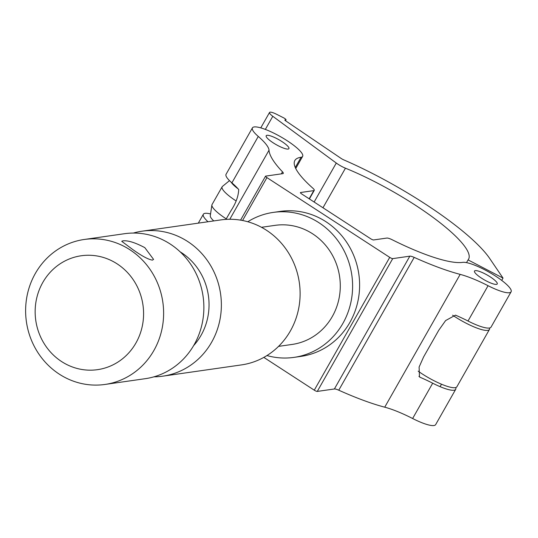 <?xml version="1.0" encoding="UTF-8"?>
<svg xmlns="http://www.w3.org/2000/svg" width="538" height="538" viewBox="0 0 538 538"><rect width="100%" height="100%" fill="white"/><g stroke="black" fill="none" stroke-linecap="round" stroke-linejoin="round"><path stroke-width="0.81" d="M455.713 387.568A28.87 6.2 -150.4 0 1 455.713 389.304L435.659 424.61A28.87 6.2 -150.4 0 1 433.924 425.531A28.87 6.2 -150.4 0 1 412.626 418.51A52.3 11.231 29.6 0 0 384.731 407.185A128.663 27.626 -150.4 0 1 338.758 390.198A7.848 1.688 29.6 0 0 334.387 388.974L317.272 391.422A2.616 0.565 -150.4 0 1 314.279 390.178L263.822 357.393M455.713 389.304A28.87 6.2 -150.4 0 1 453.985 390.225A28.87 6.2 -150.4 0 1 432.686 383.197A52.3 11.231 29.6 0 0 420.165 377.326L418.934 376.331M496.453 284.38A13.073 2.811 -150.4 0 1 482.956 279.054A13.073 2.811 -150.4 0 1 474.496 271.044A13.073 2.811 -150.4 0 1 475.283 270.627A13.073 2.811 -150.4 0 1 488.773 275.96A13.073 2.811 -150.4 0 1 497.233 283.963A13.073 2.811 -150.4 0 1 496.453 284.38M511.1 291.804A28.87 6.2 -150.4 0 1 509.372 292.726A28.87 6.2 -150.4 0 1 488.067 285.705A52.3 11.231 29.6 0 0 460.172 274.38A128.663 27.626 -150.4 0 1 414.199 257.393A7.848 1.688 29.6 0 0 409.835 256.169L392.713 258.623A2.616 0.565 -150.4 0 1 389.727 257.372L266.935 177.607A2.616 0.565 -150.4 0 1 265.537 176.188A2.616 0.565 -150.4 0 1 265.691 176.108L282.813 173.653A7.848 1.688 29.6 0 0 283.284 173.404A7.848 1.688 29.6 0 0 282.511 171.844A128.663 27.626 -150.4 0 1 269.02 150.21A52.3 11.231 29.6 0 0 258.274 136.43A28.87 6.2 -150.4 0 1 252.43 127.862A28.87 6.2 -150.4 0 1 280.594 136.733A28.87 6.2 -150.4 0 1 302.632 156.383A28.87 6.2 -150.4 0 1 301.072 157.278A99.9 21.453 29.6 0 0 294.851 160.499A99.9 21.453 29.6 0 0 312.854 188.192A7.848 1.688 -150.4 0 1 314.266 190.365A7.848 1.688 -150.4 0 1 313.795 190.62L300.567 192.51A2.616 0.565 29.6 0 0 300.412 192.597A2.616 0.565 29.6 0 0 301.811 194.016L370.615 238.711A2.616 0.565 29.6 0 0 373.607 239.955L386.835 238.065A7.848 1.688 -150.4 0 1 392.35 239.834A99.9 21.453 29.6 0 0 462.579 262.376A99.9 21.453 29.6 0 0 462.808 262.342A28.87 6.2 -150.4 0 1 492.64 274.266A28.87 6.2 -150.4 0 1 511.1 291.804L491.039 327.117A28.87 6.2 -150.4 0 1 489.311 328.039A28.87 6.2 -150.4 0 1 468.006 321.018A52.3 11.231 29.6 0 0 455.491 315.147L445.612 320.574L438.752 330.265L423.614 356.916L419.102 367.057L419.485 376.916L420.165 377.326M288.139 149.06A13.073 2.811 -150.4 0 1 274.642 143.733A13.073 2.811 -150.4 0 1 266.182 135.724A13.073 2.811 -150.4 0 1 266.969 135.307A13.073 2.811 -150.4 0 1 280.459 140.633A13.073 2.811 -150.4 0 1 288.919 148.643A13.073 2.811 -150.4 0 1 288.139 149.06M252.43 127.862L226.061 174.278A28.87 6.2 -150.4 0 0 231.905 182.846A52.3 11.231 29.6 0 1 238.717 189.531C238.421 196.236 235.873 203.236 231.064 210.546L225.926 219.396M295.268 167.493L301.072 157.278M207.998 221.75A28.87 6.2 -150.4 0 1 203.351 214.252A28.87 6.2 -150.4 0 1 210.553 213.956M452.619 315.194A28.77 6.18 29.6 0 0 486.829 330.446A28.77 6.18 29.6 0 0 489.432 329.464L456.883 386.761A28.77 6.18 -150.4 0 1 454.28 387.743A28.77 6.18 -150.4 0 1 418.181 371.166M489.432 329.464A28.77 6.18 29.6 0 0 489.513 328.005M468.073 259.901A99.9 21.453 29.6 0 0 468.571 259.188A99.9 21.453 29.6 0 0 433.44 217.708A99.9 21.453 29.6 0 0 345.45 168.192A10.457 2.246 -150.4 0 1 336.284 163.041L272.793 116.295A9.153 1.964 -150.4 0 1 269.531 112.469A9.153 1.964 -150.4 0 1 276.7 114.332L283.533 117.788A2.616 0.565 -150.4 0 1 286.028 119.839A2.616 0.565 -150.4 0 1 285.799 119.934L284.763 119.987L285.375 120.64L341.058 158.387A3.921 0.841 29.6 0 0 343.789 159.894A128.663 27.626 -150.4 0 1 489.715 258.496L503.017 278.085L468.073 259.901L466.52 262.631M501.712 280.392L503.017 278.085M236.027 200.889A26.154 5.615 -150.4 0 1 222.14 186.787A26.154 5.615 -150.4 0 1 222.443 186.424L229.511 180.633M226.256 218.865A26.154 5.615 -150.4 0 1 211.891 204.998A26.154 5.615 -150.4 0 1 212.046 204.548L222.14 186.787M238.119 188.851A22.226 4.775 -150.4 0 1 231.064 182.1M213.754 220.93A22.226 4.775 -150.4 0 1 210.284 215.751L211.891 204.998M152.388 260.13C148.179 259.43 141.568 255.853 132.57 249.403L121.736 241.313L122.751 240.876C127.735 240.244 135.092 242.504 144.816 247.648L153.572 259.403L152.388 260.13M117.123 263.855A57.532 54.15 -98.2 0 0 42.798 282.457A57.532 54.15 -98.2 0 0 61.614 361.57A57.532 54.15 -98.2 0 0 135.946 342.968A57.532 54.15 -98.2 0 0 117.123 263.855M129.947 249.78A73.222 68.918 -98.2 0 0 84.237 239.477A73.222 68.918 -98.2 0 0 26.9 296.7A73.222 68.918 -98.2 0 0 59.294 374.145A73.222 68.918 -98.2 0 0 105.004 384.448A73.222 68.918 -98.2 0 0 162.341 327.225A73.222 68.918 -98.2 0 0 129.947 249.78M193.586 345.665A60.148 56.611 -98.2 0 0 181.387 252.611A60.148 56.611 -98.2 0 0 180.149 251.831M153.915 376.829A73.222 68.918 -98.2 0 0 162.752 376.176L241.495 364.899A73.222 68.918 -98.2 0 0 298.832 307.675A73.222 68.918 -98.2 0 0 266.438 230.23A73.222 68.918 -98.2 0 0 220.728 219.928L141.985 231.206A73.222 68.918 -98.2 0 0 133.323 233.062M162.752 376.176A73.222 68.918 -98.2 0 0 220.089 318.953A73.222 68.918 -98.2 0 0 187.688 241.508A73.222 68.918 -98.2 0 0 141.985 231.206M278.543 346.378L292.134 344.434A60.148 56.611 -98.2 0 0 339.236 297.433A60.148 56.611 -98.2 0 0 312.625 233.815A60.148 56.611 -98.2 0 0 275.079 225.355L261.488 227.298M266.942 355.557A73.222 68.918 -98.2 0 0 293.99 357.38L300.991 356.378A73.222 68.918 -98.2 0 0 358.328 299.155A73.222 68.918 -98.2 0 0 325.934 221.71A73.222 68.918 -98.2 0 0 280.224 211.407L273.23 212.409A73.222 68.918 -98.2 0 0 247.776 221.75M293.99 357.38A73.222 68.918 -98.2 0 0 351.327 300.157A73.222 68.918 -98.2 0 0 318.933 222.712A73.222 68.918 -98.2 0 0 273.23 212.409M105.004 384.448L145.247 378.685A73.222 68.918 -98.2 0 0 202.591 321.462A73.222 68.918 -98.2 0 0 170.19 244.017A73.222 68.918 -98.2 0 0 124.486 233.714L84.237 239.477M412.626 418.51L432.686 383.197M468.006 321.018L488.067 285.705M384.731 407.185L460.172 274.38M231.905 182.846L258.274 136.43M229.787 219.275L269.02 150.21M309.155 198.784L313.795 190.62M338.758 390.198L414.199 257.393M334.387 388.974L409.835 256.169M317.272 391.422L392.713 258.623M314.279 390.178L389.727 257.372M242.564 220.506L266.935 177.607M281.361 173.861L282.511 171.844M265.342 129.416L272.793 116.295M285.389 120.647L285.799 119.934M322.968 207.762L345.45 168.192M314.138 202.019L336.284 163.041M295.739 168.515L302.632 156.383M198.307 223.142L203.351 214.252M309.397 198.939L314.266 190.365M240.567 220.143L265.537 176.188M260.775 127.876L269.531 112.469M285.523 120.741L286.028 119.839M441.49 384.213L440.097 386.667"/></g></svg>
